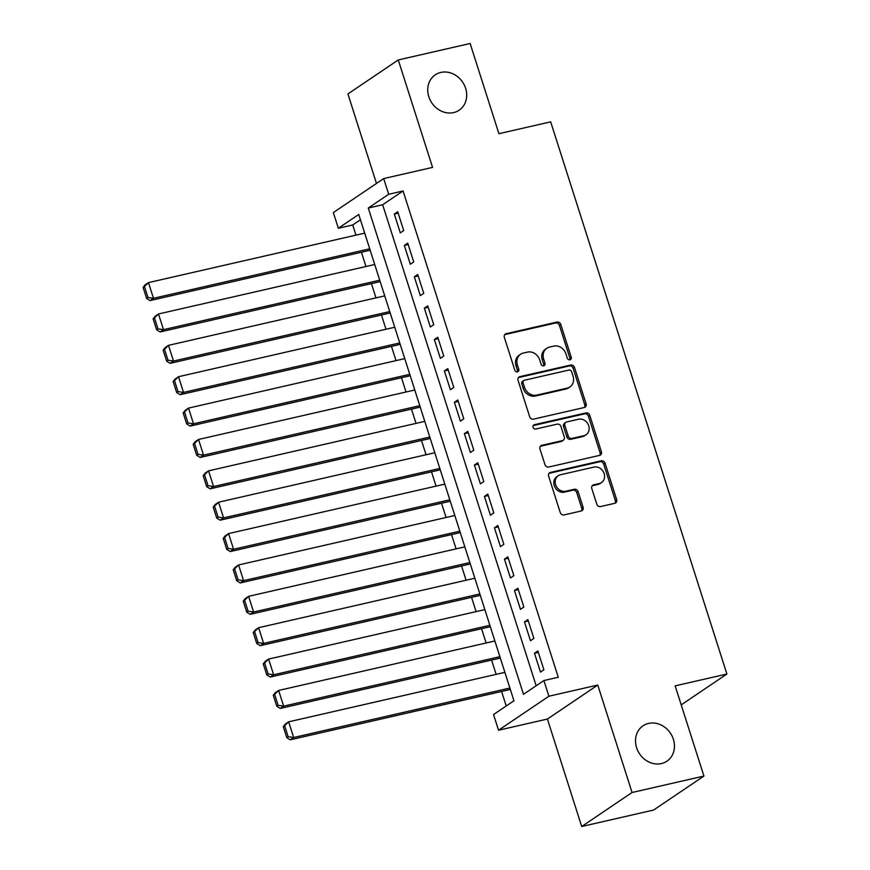 <?xml version="1.0" encoding="UTF-8"?>
<svg xmlns="http://www.w3.org/2000/svg" width="870" height="870" viewBox="0 0 870 870"><rect width="100%" height="100%" fill="white"/><g stroke="black" fill="none" stroke-linecap="round" stroke-linejoin="round"><path stroke-width="1.3" d="M569.948 359.832A2.295 1.99 56 0 0 571.231 357.222L560.791 324.499A3.273 2.849 56 0 0 556.985 322.074L506.199 333.688A3.273 2.849 56 0 0 504.361 337.419L514.801 370.131A2.295 1.99 56 0 0 518.748 369.228L517.4 364.998A10.473 9.113 56 0 1 520.564 354.253A10.473 9.113 56 0 1 523.283 353.079L527.514 352.111A10.473 9.113 56 0 1 539.694 359.897L541.042 364.128A2.295 1.99 56 0 0 544.99 363.225L543.641 358.995A10.473 9.113 56 0 1 546.806 348.25A10.473 9.113 56 0 1 549.525 347.076L553.755 346.108A10.473 9.113 56 0 1 565.935 353.894L567.283 358.125A2.295 1.99 56 0 0 569.948 359.832M569.752 359.865A2.295 1.99 56 0 0 569.872 358.135L559.432 325.423A3.273 2.849 56 0 0 555.625 322.987L504.839 334.613A3.273 2.849 56 0 0 504.741 334.635M517.258 371.871A2.295 1.99 56 0 0 517.389 370.152L516.04 365.911L517.4 364.998M543.5 365.868A2.295 1.99 56 0 0 543.63 364.149L542.282 359.908L543.641 358.995M648.574 723.416A21.337 18.574 56 0 0 643.039 725.808A21.337 18.574 56 0 0 637.862 750.897A21.337 18.574 56 0 0 661.385 763.577A21.337 18.574 56 0 0 666.92 761.185A21.337 18.574 56 0 0 672.097 736.096A21.337 18.574 56 0 0 648.574 723.416M440.818 72.427A21.337 18.574 56 0 0 435.283 74.82A21.337 18.574 56 0 0 430.095 99.909A21.337 18.574 56 0 0 453.629 112.589A21.337 18.574 56 0 0 459.164 110.196A21.337 18.574 56 0 0 464.341 85.108A21.337 18.574 56 0 0 440.818 72.427M596.776 504.121A3.273 2.849 56 0 0 600.572 506.557L614.829 503.295A3.273 2.849 56 0 0 616.667 499.576L605.063 463.231A3.273 2.849 56 0 0 601.268 460.796L550.471 472.421A3.273 2.849 56 0 0 548.633 476.14L560.226 512.484A3.273 2.849 56 0 0 564.032 514.92L581.247 510.973A3.273 2.849 56 0 0 583.085 507.253L578.126 491.702A3.273 2.849 56 0 0 574.32 489.266L565.783 491.224A8.754 7.623 56 0 1 556.126 486.015A8.754 7.623 56 0 1 558.257 475.727A8.754 7.623 56 0 1 560.519 474.748L593.96 467.092A8.754 7.623 56 0 1 603.617 472.301A8.754 7.623 56 0 1 601.496 482.589A8.754 7.623 56 0 1 599.223 483.568L593.644 484.851A3.273 2.849 56 0 0 591.807 488.57L596.776 504.121M543.891 680.547L548.894 696.228L498.543 730.224L493.529 714.542L513.952 700.763L358.755 214.477L338.343 228.255L333.34 212.574L383.692 178.578L388.694 194.26L368.282 208.05L523.479 694.325L543.891 680.547L558.257 677.251L403.071 190.976L388.694 194.26M383.692 178.578L432.564 167.399L398.264 59.943L470.137 43.5L498.923 133.697L550.677 121.854L726.896 674.022L675.142 685.864L703.928 776.062L632.055 792.505L597.766 685.049L548.894 696.228M584.259 407.519A3.273 2.849 56 0 0 586.097 403.8L574.504 367.466A3.273 2.849 56 0 0 570.698 365.03L519.901 376.645A3.273 2.849 56 0 0 518.063 380.375L529.667 416.708A3.273 2.849 56 0 0 533.462 419.144L584.259 407.519M589.784 415.349L601.387 451.682A3.273 2.849 56 0 1 599.539 455.412L548.752 467.027A3.273 2.849 56 0 1 544.946 464.591L539.987 449.04A3.273 2.849 56 0 1 541.825 445.32L562.422 440.611A3.273 2.849 56 0 0 564.26 436.881L560.965 426.561A3.273 2.849 56 0 0 557.159 424.136L535.713 429.04A2.295 1.99 56 0 1 534.343 424.723L585.978 412.913A3.273 2.849 56 0 1 589.784 415.349L588.424 416.262L600.017 452.607L601.387 451.682M703.928 776.062L653.577 810.057L581.704 826.5L632.055 792.505M398.264 59.943L347.913 93.938L376.482 183.439M403.713 230.572L397.71 211.758L394.306 214.053L400.309 232.877L403.713 230.572M413.728 261.946L407.726 243.121L404.322 245.427L410.325 264.252L413.728 261.946M423.744 293.32L417.73 274.496L414.327 276.801L420.34 295.615L423.744 293.32M433.749 324.695L427.746 305.87L424.342 308.165L430.346 326.989L433.749 324.695M443.765 356.069L437.762 337.245L434.358 339.539L440.361 358.364L443.765 356.069M453.781 387.444L447.767 368.619L444.363 370.914L450.377 389.738L453.781 387.444M463.786 418.818L457.783 399.993L454.379 402.288L460.393 421.113L463.786 418.818M473.802 450.192L467.799 431.368L464.395 433.662L470.398 452.487L473.802 450.192M483.818 481.567L477.804 462.742L474.4 465.037L480.414 483.861L483.818 481.567M493.823 512.93L487.82 494.106L484.416 496.411L490.43 515.236L493.823 512.93M503.839 544.305L497.836 525.48L494.432 527.785L500.435 546.61L503.839 544.305M513.855 575.679L507.841 556.854L504.448 559.149L510.451 577.974L513.855 575.679M523.86 607.053L517.857 588.229L514.453 590.523L520.467 609.348L523.86 607.053M533.875 638.428L527.872 619.603L524.469 621.898L530.472 640.722L533.875 638.428M403.071 190.976L382.659 204.754L536.159 685.756M534.485 653.272L540.487 672.097L543.891 669.802L537.877 650.977L534.485 653.272L538.334 652.391M360.441 219.751L352.72 224.971L355.96 235.139M361.42 252.235L365.976 266.514M371.436 283.609L375.981 297.888M381.441 314.983L385.997 329.251M391.456 346.358L396.013 360.626M401.472 377.732L406.018 392M411.477 409.107L416.034 423.375M421.493 440.481L426.05 454.749M431.509 471.855L436.055 486.123M441.514 503.219L446.071 517.498M451.53 534.593L456.087 548.872M461.546 565.968L466.102 580.236M471.551 597.342L476.107 611.61M481.567 628.716L486.123 642.984M491.583 660.091L496.139 674.359M501.588 691.465L506.22 705.972M681.21 704.863L726.896 674.022M597.766 685.049L547.415 719.044L581.704 826.5M547.415 719.044L498.543 730.224M352.72 224.971L338.343 228.255M382.659 204.754L368.282 208.05M394.306 214.053L398.155 213.172M404.322 245.427L408.171 244.546M414.327 276.801L418.187 275.91M424.342 308.165L428.192 307.284M434.358 339.539L438.208 338.658M444.363 370.914L448.224 370.033M454.379 402.288L458.229 401.407M464.395 433.662L468.245 432.781M474.4 465.037L478.261 464.156M484.416 496.411L488.277 495.53M494.432 527.785L498.282 526.905M504.448 559.149L508.297 558.268M514.453 590.523L518.313 589.643M524.469 621.898L528.318 621.017M546.806 348.25L545.447 349.164A10.473 9.113 56 0 0 542.282 359.908M520.564 354.253L519.205 355.167A10.473 9.113 56 0 0 516.04 365.911M584.357 407.497A3.273 2.849 56 0 0 584.738 404.713L573.145 368.38A3.273 2.849 56 0 0 569.339 365.944L518.542 377.569A3.273 2.849 56 0 0 518.455 377.591M571.633 371.751A2.295 1.99 56 0 0 568.969 370.044L524.382 380.244A2.295 1.99 56 0 0 523.098 382.854L524.523 387.324A10.473 9.113 56 0 0 536.703 395.11L567.175 388.14A10.473 9.113 56 0 0 569.893 386.965A10.473 9.113 56 0 0 573.058 376.221L571.633 371.751M523.794 380.505L522.435 381.419A2.295 1.99 56 0 0 521.739 383.779L523.098 382.854M569.893 386.965L568.534 387.879A10.473 9.113 56 0 1 565.815 389.053L535.333 396.024A10.473 9.113 56 0 1 523.164 388.237L521.739 383.779M599.637 455.391A3.273 2.849 56 0 0 600.017 452.607M563.271 440.242L561.911 441.155A3.273 2.849 56 0 1 561.063 441.525L540.466 446.234A3.273 2.849 56 0 0 540.368 446.266M533.19 425.593L584.618 413.837L585.978 412.913M583.792 435.718A8.754 7.623 56 0 0 586.065 434.739A8.754 7.623 56 0 0 588.196 424.44A8.754 7.623 56 0 0 578.539 419.242L566.761 421.939A3.273 2.849 56 0 0 564.924 425.658L568.208 435.979A3.273 2.849 56 0 0 572.014 438.415L583.792 435.718L582.432 436.631A8.754 7.623 56 0 0 584.705 435.652L586.065 434.739M565.913 422.309L564.543 423.222A3.273 2.849 56 0 0 563.553 426.583L564.924 425.658M582.432 436.631L570.655 439.328A3.273 2.849 56 0 1 566.848 436.892L563.553 426.583M588.424 416.262A3.273 2.849 56 0 0 584.618 413.837M601.496 482.589L600.126 483.513A8.754 7.623 56 0 1 597.864 484.492L592.285 485.764A3.273 2.849 56 0 0 592.198 485.786M558.257 475.727L556.887 476.64A8.754 7.623 56 0 0 554.766 486.939A8.754 7.623 56 0 0 564.423 492.137L565.783 491.224M581.334 510.951A3.273 2.849 56 0 0 581.725 508.167L576.756 492.616A3.273 2.849 56 0 0 572.96 490.191L564.423 492.137M614.916 503.273A3.273 2.849 56 0 0 615.307 500.489L603.704 464.156A3.273 2.849 56 0 0 599.908 461.72L549.111 473.334A3.273 2.849 56 0 0 549.013 473.356M143.104 287.415L146.606 298.399L147.976 297.486L144.463 286.502L143.104 287.415L145.072 284.903L148.476 282.609L364.715 233.138M369.717 248.82L153.479 298.29L150.075 300.585L370.163 250.234M144.463 286.502L148.476 282.609L153.479 298.29L147.976 297.486M146.606 298.399L150.075 300.585M153.12 318.79L156.622 329.773L157.981 328.849L154.479 317.876L153.12 318.79L155.088 316.278L158.492 313.972L374.72 264.513M379.733 280.194L163.495 329.665L160.091 331.959L380.179 281.608M154.479 317.876L158.492 313.972L163.495 329.665L157.981 328.849M156.622 329.773L160.091 331.959M163.136 350.164L166.638 361.148L167.997 360.224L164.495 349.251L163.136 350.164L165.093 347.652L168.497 345.346L384.736 295.876M389.738 311.569L173.511 361.039L170.107 363.334L390.195 312.982M164.495 349.251L168.497 345.346L173.511 361.039L167.997 360.224M166.638 361.148L170.107 363.334M173.141 381.538L176.653 392.522L178.013 391.598L174.5 380.625L173.141 381.538L175.109 379.015L178.513 376.721L394.752 327.25M399.754 342.943L183.516 392.413L180.112 394.708L400.2 344.357M174.5 380.625L178.513 376.721L183.516 392.413L178.013 391.598M176.653 392.522L180.112 394.708M183.157 412.913L186.658 423.897L188.018 422.972L184.516 411.988L183.157 412.913L185.125 410.39L188.529 408.095L404.757 358.625M409.77 374.317L193.531 423.788L190.128 426.082L410.216 375.731M184.516 411.988L188.529 408.095L193.531 423.788L188.018 422.972M186.658 423.897L190.128 426.082M193.173 444.287L196.674 455.26L198.034 454.347L194.532 443.363L193.173 444.287L195.13 441.764L198.534 439.47L414.772 389.999M419.775 405.692L203.547 455.151L200.143 457.457L420.232 407.106M194.532 443.363L198.534 439.47L203.547 455.151L198.034 454.347M196.674 455.26L200.143 457.457M203.178 475.662L206.69 486.635L208.05 485.721L204.537 474.737L203.178 475.662L205.146 473.139L208.55 470.844L424.788 421.374M429.791 437.055L213.552 486.526L210.148 488.82L430.237 438.48M204.537 474.737L208.55 470.844L213.552 486.526L208.05 485.721M206.69 486.635L210.148 488.82M213.193 507.036L216.695 518.009L218.055 517.095L214.553 506.112L213.193 507.036L215.162 504.513L218.566 502.218L434.793 452.748M439.807 468.43L223.568 517.9L220.164 520.195L440.253 469.844M214.553 506.112L218.566 502.218L223.568 517.9L218.055 517.095M216.695 518.009L220.164 520.195M223.209 538.399L226.711 549.383L228.07 548.47L224.569 537.486L223.209 538.399L225.167 535.887L228.571 533.593L444.809 484.122M449.812 499.804L233.584 549.274L230.18 551.569L450.268 501.218M224.569 537.486L228.571 533.593L233.584 549.274L228.07 548.47M226.711 549.383L230.18 551.569M233.214 569.774L236.727 580.758L238.086 579.844L234.585 568.86L233.214 569.774L235.183 567.262L238.587 564.956L454.825 515.497M459.828 531.178L243.589 580.649L240.185 582.943L460.284 532.592M234.585 568.86L238.587 564.956L243.589 580.649L238.086 579.844M236.727 580.758L240.185 582.943M243.23 601.148L246.732 612.132L248.091 611.208L244.59 600.235L243.23 601.148L245.199 598.636L248.602 596.331L464.83 546.871M469.844 562.553L253.605 612.023L250.201 614.318L470.289 563.967M244.59 600.235L248.602 596.331L253.605 612.023L248.091 611.208M246.732 612.132L250.201 614.318M253.246 632.523L256.748 643.506L258.107 642.582L254.605 631.609L253.246 632.523L255.214 630L258.608 627.705L474.846 578.235M479.848 593.927L263.621 643.398L260.217 645.692L480.305 595.341M254.605 631.609L258.608 627.705L263.621 643.398L258.107 642.582M256.748 643.506L260.217 645.692M263.251 663.897L266.764 674.881L268.123 673.956L264.621 662.973L263.251 663.897L265.219 661.374L268.623 659.079L484.862 609.609M489.864 625.302L273.626 674.772L270.233 677.067L490.321 626.715M264.621 662.973L268.623 659.079L273.626 674.772L268.123 673.956M266.764 674.881L270.233 677.067M273.267 695.271L276.769 706.255L278.128 705.331L274.626 694.347L273.267 695.271L275.235 692.748L278.639 690.454L494.867 640.983M499.88 656.676L283.642 706.135L280.238 708.441L500.326 658.09M274.626 694.347L278.639 690.454L283.642 706.135L278.128 705.331M276.769 706.255L280.238 708.441M283.283 726.646L286.785 737.619L288.144 736.705L284.642 725.721L283.283 726.646L285.251 724.123L288.644 721.828L504.883 672.358M509.885 688.039L293.658 737.51L290.254 739.815L510.342 689.464M284.642 725.721L288.644 721.828L293.658 737.51L288.144 736.705M286.785 737.619L290.254 739.815M569.872 358.135L571.231 357.222M517.389 370.152L518.748 369.228M543.63 364.149L544.99 363.225M504.839 334.613L506.199 333.688M555.625 322.987L556.985 322.074M559.432 325.423L560.791 324.499M518.542 377.569L519.901 376.645M569.339 365.944L570.698 365.03M573.145 368.38L574.504 367.466M584.738 404.713L586.097 403.8M523.164 388.237L524.523 387.324M535.333 396.024L536.703 395.11M565.815 389.053L567.175 388.14M540.466 446.234L541.825 445.32M561.063 441.525L562.422 440.611M533.288 425.441L534.343 424.723M566.848 436.892L568.208 435.979M570.655 439.328L572.014 438.415M592.285 485.764L593.644 484.851M597.864 484.492L599.223 483.568M572.96 490.191L574.32 489.266M576.756 492.616L578.126 491.702M581.725 508.167L583.085 507.253M549.111 473.334L550.471 472.421M599.908 461.72L601.268 460.796M603.704 464.156L605.063 463.231M615.307 500.489L616.667 499.576"/></g></svg>

